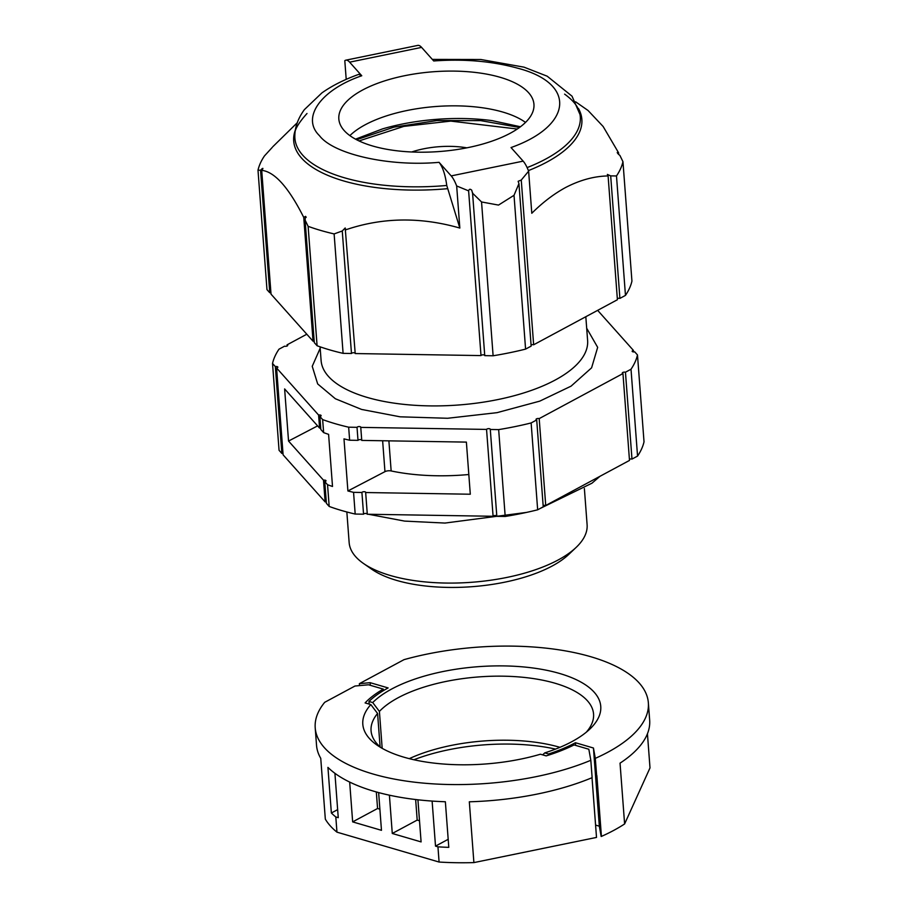 <?xml version="1.0" encoding="UTF-8"?>
<svg xmlns="http://www.w3.org/2000/svg" width="908" height="908" viewBox="0 0 908 908"><rect width="100%" height="100%" fill="white"/><g stroke="black" fill="none" stroke-linecap="round" stroke-linejoin="round"><path stroke-width="1.36" d="M520.466 126.757L492.193 120.639A119.686 48.941 -4.3 0 0 382.563 128.879L355.516 139.162M355.187 353.212A1.907 0.783 -4.3 0 0 354.585 352.86A1.907 0.783 -4.3 0 0 351.475 353.496L342.259 230.972L345.199 227.976L355.21 353.553L481.002 355.584L468.619 190.862C469.175 188.989 470.208 188.785 471.74 190.226L472.535 193.166L481.546 201.962L493.112 355.777A183.745 75.126 -4.3 0 0 525.584 349.115L531.157 346.118L518.933 183.632L518.139 181.282L521.26 180.056L533.643 344.779L617.406 299.731L608.099 175.936C594.059 176.197 579.826 180.102 565.4 187.616C553.766 193.983 542.564 202.541 531.793 213.278L528.626 171.181A28.636 7.809 -101.6 0 0 523.156 161.136L511.034 147.55C572.267 125.917 577.204 83.479 517.356 68.111C491.864 61.154 463.988 58.77 433.718 60.972L421.596 47.386A28.636 7.809 -101.6 0 0 417.794 45.4L345.834 60.178A28.636 7.809 -101.6 0 0 344.802 60.677L346.209 79.359M586.682 328.231L597.668 347.355L591.596 367.831L571.053 386.161L539.749 401.143L496.994 412.663L447.621 418.27L400.122 416.817L361.588 409.44L335.358 398.748L317.675 383.936L312.239 366.31L320.172 348.263M363.393 563.414L371.701 569.214A110.526 45.196 -4.3 0 0 396.603 580.394A110.526 45.196 -4.3 0 0 568.783 554.402L576.126 547.422A119.311 48.782 175.7 0 1 390.281 575.49A119.311 48.782 175.7 0 1 363.393 563.414A119.311 48.782 175.7 0 1 349.149 542.564L346.845 511.987M584.377 488.538L587.101 524.676A119.311 48.782 175.7 0 1 576.126 547.422M372.564 145.972A97.837 40.009 175.7 0 1 338.832 118.982A97.837 40.009 175.7 0 1 394.435 78.065A97.837 40.009 175.7 0 1 500.229 77.316A97.837 40.009 175.7 0 1 533.949 104.318A97.837 40.009 175.7 0 1 478.357 145.223A97.837 40.009 175.7 0 1 372.564 145.972M525.528 122.421A97.837 40.009 -4.3 0 0 502.839 112.07A97.837 40.009 -4.3 0 0 349.875 135.621M329.184 506.448A183.745 75.126 -4.3 0 0 341.658 510.534A183.745 75.126 -4.3 0 0 355.187 514.053L353.553 492.34A183.745 75.126 175.7 0 1 347.9 490.967L343.984 438.859A183.745 75.126 -4.3 0 0 349.637 440.221L348.661 427.191A183.745 75.126 175.7 0 1 335.12 423.673A183.745 75.126 175.7 0 1 322.646 419.587L323.634 432.617A183.745 75.126 -4.3 0 0 328.594 434.353L332.51 486.472A183.745 75.126 -4.3 0 1 327.55 484.736L329.184 506.448L326.392 503.316L324.758 481.603L327.55 484.736M608.099 175.936L607.361 174.415L610.687 175.88L619.903 298.391A1.907 0.783 -4.3 0 0 617.315 298.584M617.224 152.533L618.586 152.794C616.714 152.283 617.156 153.168 619.926 155.472L622.956 161.692A183.745 75.126 -4.3 0 1 616.487 175.959L610.687 175.88M618.711 154.53L618.586 152.794L603.128 126.484L588.021 110.47L575.581 101.787M637.484 354.96A183.745 75.126 175.7 0 1 631.015 369.227L637.552 456.088A183.745 75.126 -4.3 0 0 644.022 441.821L637.484 354.96L634.692 351.827A1.907 0.783 175.7 0 1 632.819 351.793A1.907 0.783 175.7 0 1 632.161 351.271A1.907 0.783 175.7 0 1 633.444 350.431L597.657 310.354M472.523 192.496L484.747 355.641L493.112 355.777M484.724 355.3A1.907 0.783 -4.3 0 0 484.123 354.949A1.907 0.783 -4.3 0 0 481.002 355.584M345.914 229.247L345.903 229.758C382.438 217.352 420.415 216.785 459.834 228.056L456.667 185.958A28.636 7.809 78.4 0 0 451.197 175.902L523.156 161.136M270.913 292.671A1.907 0.783 -4.3 0 0 269.767 292.751L260.562 170.227L262.298 168.536C263.195 168.116 263.002 168.718 261.708 170.352C274.636 171.748 288.653 187.434 303.749 217.421L305.531 216.365L305.088 220.099L314.304 342.622L317.096 345.755A183.745 75.126 175.7 0 0 343.099 353.36L351.475 353.496M305.531 216.365L306.223 217.262M261.708 170.352L271.027 294.147L313.056 341.226L303.749 217.421M262.298 168.536L262.911 168.411M421.596 47.386L349.625 62.164L361.759 75.75C320.683 89.847 300.923 117.847 319.457 135.655C333.542 154.371 389.419 166.845 439.063 162.328L451.197 175.902M637.552 456.088L631.979 459.085A1.907 0.783 -4.3 0 0 629.403 459.278M543.154 505.665A1.907 0.783 -4.3 0 1 545.731 505.472L629.494 460.424L622.956 373.563A1.907 0.783 175.7 0 1 622.298 373.04A1.907 0.783 175.7 0 1 623.387 372.246A1.907 0.783 175.7 0 1 625.453 372.223L631.015 369.227M531.135 422.946L536.707 419.95L543.234 506.812L537.661 509.808L531.135 422.946A183.745 75.126 175.7 0 1 498.662 429.609L505.2 516.47A183.745 75.126 -4.3 0 0 537.661 509.808M505.2 516.47L496.824 516.334L490.297 429.473L498.662 429.609M496.801 515.994A1.907 0.783 -4.3 0 0 494.905 515.528A1.907 0.783 -4.3 0 0 493.089 516.277L367.297 514.246L365.663 492.533L470.299 494.224L466.383 442.105L361.747 440.414L360.76 427.384L486.552 429.416L493.089 516.277M365.584 513.429L367.275 513.917A1.907 0.783 -4.3 0 0 365.368 513.44A1.907 0.783 -4.3 0 0 363.552 514.189L355.187 514.053M326.278 501.829A1.907 0.783 -4.3 0 0 325.132 501.92L283.103 454.84L276.577 367.978L318.606 415.058L319.582 428.088L284.624 388.93L288.54 441.05L323.509 480.207L325.132 501.92M282.99 453.364A1.907 0.783 -4.3 0 0 281.855 453.444L279.062 450.311L272.525 363.45A183.745 75.126 175.7 0 1 278.994 349.183L284.567 346.186A1.907 0.783 175.7 0 0 286.633 346.164A1.907 0.783 175.7 0 0 287.711 345.369A1.907 0.783 175.7 0 0 287.053 344.847L287.144 345.993M518.933 183.632L514.019 195.299L498.515 205.083L481.546 201.962M521.26 180.056L528.626 171.181M468.619 190.862L456.667 185.958M439.063 162.328C442.764 167.072 445.329 174.79 446.759 185.47L459.834 228.056M361.759 75.75L358.796 74.354C344.461 79.473 332.169 85.647 321.909 92.9L304.384 109.63C298.13 118.199 294.941 126.984 294.828 135.962L294.828 135.962A143.101 58.509 -4.3 0 0 446.759 185.47M349.625 62.164A28.636 7.809 -101.6 0 0 345.834 60.178M306.802 334.223L287.053 344.847M633.557 351.907L633.444 350.431M545.731 505.472L539.193 418.611L622.956 373.563M525.584 349.115L514.019 195.299M297.302 122.705L272.775 146.756M272.218 147.436L264.466 155.915A183.745 75.126 -4.3 0 0 257.997 170.182L260.562 170.227M342.259 230.972L334.121 233.923A183.745 75.126 -4.3 0 1 308.118 226.319L305.088 220.099M272.525 363.45L275.328 366.582A1.907 0.783 175.7 0 1 277.848 367.138A1.907 0.783 175.7 0 1 276.577 367.978M318.606 415.058A1.907 0.783 175.7 0 1 321.137 415.614A1.907 0.783 175.7 0 1 319.854 416.454L322.646 419.587M348.661 427.191L357.026 427.327A1.907 0.783 175.7 0 1 359.046 426.567A1.907 0.783 175.7 0 1 360.794 427.214A1.907 0.783 175.7 0 1 360.76 427.384M486.552 429.416A1.907 0.783 175.7 0 1 488.583 428.655A1.907 0.783 175.7 0 1 490.331 429.302A1.907 0.783 175.7 0 1 490.297 429.473M536.707 419.95A1.907 0.783 175.7 0 1 536.049 419.428A1.907 0.783 175.7 0 1 537.127 418.622A1.907 0.783 175.7 0 1 539.193 418.611M631.979 459.085L625.453 372.223M361.713 440.074A1.907 0.783 -4.3 0 0 359.818 439.608A1.907 0.783 -4.3 0 0 358.002 440.357L357.026 427.327M349.637 440.221L358.002 440.357M468.812 474.521A124.09 50.735 175.7 0 1 391.155 470.946A4.767 1.952 -4.3 0 0 384.958 471.649L347.9 490.967M353.553 492.34L361.917 492.476A1.907 0.783 175.7 0 1 363.938 491.716A1.907 0.783 175.7 0 1 365.697 492.363A1.907 0.783 175.7 0 1 365.663 492.533M363.552 514.189L361.917 492.476M323.634 432.617L320.83 429.484L319.854 416.454M288.54 441.05L317.618 425.886M319.582 428.088A1.907 0.783 175.7 0 1 320.728 427.997M281.855 453.444L275.328 366.582M323.509 480.207A1.907 0.783 175.7 0 1 326.029 480.763A1.907 0.783 175.7 0 1 324.758 481.603M622.956 161.692L631.934 281.128A183.745 75.126 175.7 0 1 625.464 295.395L619.903 298.391M533.643 344.779A1.907 0.783 -4.3 0 0 531.067 344.972M314.191 341.136A1.907 0.783 -4.3 0 0 313.056 341.226M257.997 170.182L266.975 289.618L269.767 292.751M616.487 175.959L625.464 295.395M343.099 353.36L334.121 233.923M308.118 226.319L317.096 345.755M382.177 748.34L379.408 711.418L372.723 702.565L368.966 701.464L369.159 704.109M559.952 747.329A111.559 45.616 -4.3 0 0 409.281 758.657M555.548 749.1A119.311 48.782 -4.3 0 0 413.9 759.758M586.262 732.234A111.559 45.616 -4.3 0 0 593.56 714.029A111.559 45.616 -4.3 0 0 502.238 676.165A111.559 45.616 -4.3 0 0 379.408 711.418M372.723 702.565A119.311 48.782 -4.3 0 1 530.658 667.698A119.311 48.782 -4.3 0 1 589.791 729.135A119.311 48.782 -4.3 0 1 544.755 752.891L542.655 754.866M544.755 752.891L548.523 753.992L548.602 755.127M548.523 753.992A124.09 50.735 175.7 0 0 575.434 742.733L593.446 748.01L595.296 758.362A167.038 68.293 175.7 0 0 648.357 702.815A167.038 68.293 175.7 0 0 404.026 659.651L359.375 683.667L370.124 682.668L388.136 687.935A124.09 50.735 175.7 0 0 368.966 701.464M592.016 777.702L596.511 837.426L473.897 862.6L469.322 801.798A167.038 68.293 175.7 0 0 592.13 777.657L590.813 760.291L588.838 749.248L574.06 744.923A126.473 51.711 175.7 0 1 546.162 755.887L540.442 754.219A119.311 48.782 -4.3 0 1 377.058 745.128A119.311 48.782 -4.3 0 1 370.816 704.585L365.095 702.917A126.473 51.711 175.7 0 1 383.289 689.104L368.5 684.78L354.971 686.028L324.701 702.315A167.038 68.293 175.7 0 0 315.212 727.864L316.529 745.23A167.038 68.293 175.7 0 0 320.751 758.328L325.325 819.13A167.038 68.293 175.7 0 0 336.959 832.159L335.812 816.962A167.038 68.293 175.7 0 1 331.363 813L327.936 767.396A167.038 68.293 175.7 0 0 445.363 801.753L448.79 847.357A167.038 68.293 175.7 0 1 437.951 846.835L439.086 862.044L336.959 832.159M359.523 685.608L359.375 683.667M473.897 862.6A167.038 68.293 175.7 0 1 439.086 862.044M590.813 760.291A167.038 68.293 175.7 0 1 414.831 782.219A167.038 68.293 175.7 0 1 315.212 727.864M383.289 689.104L383.403 690.625M370.316 685.313L370.124 682.668M647.438 733.766L650.003 767.896L624.613 823.953A167.038 68.293 175.7 0 1 601.425 836.416L595.296 758.362M595.58 825.088L599.325 826.178L601.164 836.472M575.434 742.733L575.638 745.377M593.446 748.01L599.325 826.178M601.425 836.416L596.862 775.614A167.038 68.293 175.7 0 1 596.601 775.727M624.613 823.953L620.039 763.151A167.038 68.293 175.7 0 0 649.663 720.192L648.357 702.815M370.816 704.585L377.58 713.472A111.559 45.616 -4.3 0 0 371.066 730.758A111.559 45.616 -4.3 0 0 381.008 747.67M380.1 746.875L377.58 713.472M335.812 816.962L338.253 817.677L334.916 773.31M432.117 801.083L435.511 846.12L437.951 846.835M389.407 795.192L392.279 833.476L421.096 841.909L417.93 799.8M349.671 782.072L352.656 821.888L381.474 830.321L378.636 792.593M331.363 813L337.651 809.618M435.511 846.12L448.189 839.31M392.279 833.476L417.192 820.083L419.507 820.764M417.192 820.083L415.648 799.528M352.656 821.888L377.569 808.495L379.885 809.164M377.569 808.495L376.321 791.958M466.837 147.845A52.494 21.463 -4.3 0 0 411.699 151.988M527.117 167.605A143.101 58.509 -4.3 0 0 580.008 114.522L572.029 96.191L547.183 76.193L524.018 67.158L480.82 59.497L432.321 59.406M320.07 346.811L321.103 360.533A133.635 54.639 -4.3 0 0 367.173 397.409A133.635 54.639 -4.3 0 0 511.658 396.387A133.635 54.639 -4.3 0 0 587.612 340.5L585.819 316.722M578.521 108.608A144.486 59.077 175.7 0 1 546.832 162.112A144.486 59.077 175.7 0 1 528.399 170.602M447.428 188.694A144.486 59.077 175.7 0 1 295.406 129.889M384.958 471.649L382.631 440.755M388.885 440.857L391.155 470.946M359.012 140.933L403.81 126.394L450.811 121.105L517.288 129.027M368.523 514.269L404.593 521.101L444.931 523.065L526.436 512.43M540.09 508.503L591.959 483.204L599.972 476.303M294.828 135.962C293.625 131.342 297.688 123.851 306.995 113.5M564.606 94.137C573.867 100.822 578.998 107.621 580.008 114.522M519.512 127.472L480.707 120.628L437.066 120.548L393.913 127.154L356.583 139.719"/></g></svg>
